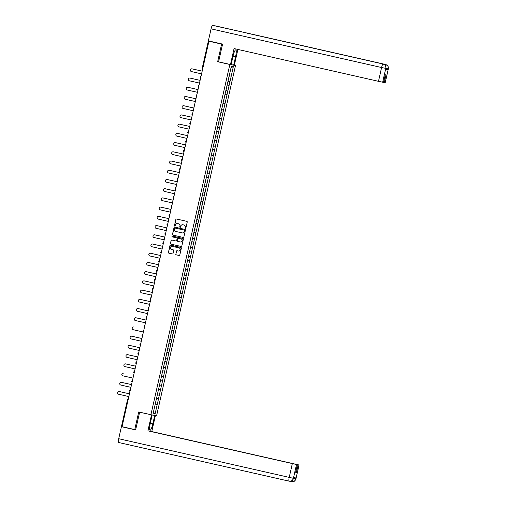 <?xml version="1.0" encoding="UTF-8"?>
<svg xmlns="http://www.w3.org/2000/svg" width="507" height="507" viewBox="0 0 507 507"><rect width="100%" height="100%" fill="white"/><g stroke="black" fill="none" stroke-linecap="round" stroke-linejoin="round"><path stroke-width="0.76" d="M185.353 228.524A0.418 0.406 -79.4 0 0 185.847 228.207L187.235 222.047A0.596 0.583 -79.4 0 0 186.798 221.337L176.55 219.011A0.596 0.583 -79.4 0 0 175.847 219.461L174.459 225.628A0.418 0.406 -79.4 0 0 174.782 226.128A0.418 0.406 -79.4 0 0 175.257 225.805L175.435 225.013A1.901 1.87 -79.4 0 1 177.678 223.568L178.527 223.758A1.901 1.87 -79.4 0 1 179.934 226.033L179.757 226.825A0.418 0.406 -79.4 0 0 180.074 227.326A0.418 0.406 -79.4 0 0 180.549 227.009L180.733 226.211A1.901 1.87 -79.4 0 1 182.97 224.766L183.826 224.962A1.901 1.87 -79.4 0 1 185.226 227.231L185.049 228.03A0.418 0.406 -79.4 0 0 185.353 228.524M175.79 254.115A0.596 0.583 -79.4 0 0 176.227 254.825L179.104 255.477A0.596 0.583 -79.4 0 0 179.801 255.027L181.348 248.183A0.596 0.583 -79.4 0 0 180.904 247.473L170.656 245.147A0.596 0.583 -79.4 0 0 169.959 245.597L168.419 252.442A0.596 0.583 -79.4 0 0 168.856 253.151L172.329 253.937A0.596 0.583 -79.4 0 0 173.026 253.487L173.686 250.559A0.596 0.583 -79.4 0 0 173.248 249.85L171.524 249.463A1.591 1.559 -79.4 0 1 170.346 247.593A1.591 1.559 -79.4 0 1 172.228 246.358L178.971 247.885A1.591 1.559 -79.4 0 1 180.15 249.755A1.591 1.559 -79.4 0 1 178.274 250.99L177.152 250.737A0.596 0.583 -79.4 0 0 176.449 251.187L175.904 254.134A0.596 0.583 -79.4 0 0 176.341 254.844L179.174 255.49M222.535 44.28L221.622 44.109L217.655 61.721L229.836 64.484L150.909 414.72L138.728 411.957L134.761 429.568L122.054 426.691L208.922 41.232L209.987 41.428L209.049 41.251M221.622 44.109L208.922 41.232M183.166 237.434A0.596 0.583 -79.4 0 0 183.87 236.984L185.41 230.14A0.596 0.583 -79.4 0 0 184.973 229.43L174.725 227.104A0.596 0.583 -79.4 0 0 174.028 227.554L172.481 234.399A0.596 0.583 -79.4 0 0 172.919 235.109L183.211 237.441M183.376 239.158L181.836 246.003A0.596 0.583 -79.4 0 1 181.138 246.453L170.891 244.133A0.596 0.583 -79.4 0 1 170.447 243.423L171.113 240.495A0.596 0.583 -79.4 0 1 171.81 240.039L175.967 240.983A0.596 0.583 -79.4 0 0 176.664 240.533L177.101 238.588A0.596 0.583 -79.4 0 0 176.664 237.878L172.336 236.902A0.418 0.406 -79.4 0 1 172.031 236.408A0.418 0.406 -79.4 0 1 172.507 236.085A0.418 0.406 -79.4 0 0 172.507 236.085L182.938 238.448A0.596 0.583 -79.4 0 1 183.376 239.158M229.836 64.484L235.514 65.549L156.587 415.784L150.909 414.72M155.212 404.022L157.24 404.485L158.507 398.87L156.511 398.426M157.24 404.485L155.041 414.08L153.063 413.706L155.231 404.104M157.309 394.883L155.193 404.098M159.388 385.662L157.271 394.877M161.46 376.448L159.35 385.656M163.539 367.226L161.429 376.441M165.618 358.005L163.508 367.22M167.697 348.784L165.586 357.999M169.775 339.563L167.665 348.778M171.854 330.349L169.737 339.557M173.926 321.127L171.816 330.342M176.005 311.906L173.895 321.121M178.084 302.685L175.973 311.9M180.162 293.464L178.052 302.679M182.241 284.25L180.131 293.458M184.32 275.028L182.209 284.243M186.399 265.807L184.282 275.022M188.471 256.586L186.361 265.801M190.55 247.365L188.439 256.58M192.628 238.144L190.518 247.359M194.707 228.93L192.597 238.138M196.786 219.708L194.675 228.923M198.864 210.487L196.754 219.702M200.943 201.266L198.826 210.481M203.015 192.045L200.905 201.26M205.062 182.818L202.984 192.039M205.094 182.831L207.173 173.609M209.252 164.388L207.141 173.603M211.33 155.167L209.22 164.382M213.409 145.946L211.292 155.161M215.488 136.732L213.371 145.94M217.56 127.51L215.45 136.725M219.639 118.289L217.528 127.504M221.717 109.068L219.607 118.283M223.796 99.847L221.686 109.062M225.875 90.633L223.764 99.841M227.954 81.412L225.837 90.626M229.963 81.785L227.935 81.342L229.963 81.785L233.359 66.563L231.382 66.189L227.916 81.405M229.931 81.779L229.113 85.385L227.155 84.954M227.884 91.007L225.856 90.563L227.884 91.007L229.113 85.385M227.852 91L227.041 94.606L225.076 94.175M223.777 99.765L225.805 100.228L227.041 94.606M225.805 100.228L224.962 103.827L222.998 103.396M221.698 108.986L223.726 109.449L224.962 103.827M223.726 109.449L222.884 113.048L220.919 112.611M219.626 118.207L221.654 118.67L222.884 113.048M221.654 118.67L220.805 122.263L218.84 121.832M217.547 127.428L219.575 127.884L220.805 122.263M219.575 127.884L218.726 131.484L216.762 131.053M215.469 136.649L217.497 137.105L218.726 131.484M217.497 137.105L216.647 140.705L214.689 140.274M213.39 145.864L215.418 146.327L216.647 140.705M215.418 146.327L214.569 149.926L212.61 149.495M211.311 155.085L213.339 155.548L214.569 149.926M213.339 155.548L212.496 159.147L210.532 158.71M209.233 164.306L211.261 164.769L212.496 159.147M211.261 164.769L210.418 168.368L208.453 167.931M207.154 173.527L209.182 173.983L210.418 168.368M209.182 173.983L208.339 177.583L206.374 177.152M205.082 182.748L207.11 183.204L208.339 177.583M207.11 183.204L206.26 186.804L204.296 186.373M203.003 191.963L205.031 192.426L206.26 186.804M205.031 192.426L204.182 196.025L202.217 195.594M202.952 201.647L200.918 201.197L202.952 201.647L204.182 196.025M202.92 201.64L202.103 205.246L200.145 204.809M200.873 210.868L198.845 210.418L200.873 210.868L202.103 205.246M200.842 210.861L200.024 214.467L198.066 214.03M198.795 220.082L196.767 219.639L198.795 220.082L200.024 214.467M198.763 220.076L197.952 223.682L195.987 223.251M196.716 229.303L194.688 228.86L196.716 229.303L197.952 223.682M196.684 229.297L195.873 232.903L193.908 232.472M194.637 238.524L192.609 238.081L194.637 238.524L195.873 232.903M194.606 238.518L193.794 242.124L191.83 241.693M192.565 247.746L190.531 247.296L192.565 247.746L193.794 242.124M192.527 247.739L191.716 251.345L189.751 250.908M190.486 256.967L188.452 256.517L190.486 256.967L191.716 251.345M190.448 256.96L189.637 260.566L187.672 260.129M188.408 266.188L186.373 265.738L188.408 266.188L189.637 260.566M188.376 266.175L187.558 269.781L185.6 269.35M186.329 275.402L184.301 274.959L186.329 275.402L187.558 269.781M186.297 275.396L185.48 279.002L183.521 278.571M184.25 284.623L182.222 284.18L184.25 284.623L185.48 279.002M184.218 284.617L183.407 288.223L181.443 287.792M182.171 293.845L180.143 293.395L182.171 293.845L183.407 288.223M182.14 293.838L181.329 297.444L179.364 297.013M178.071 302.603L180.099 303.066L181.329 297.444M180.099 303.066L179.25 306.665L177.285 306.228M178.02 312.287L175.986 311.837L178.02 312.287L179.25 306.665M177.982 312.28L177.171 315.88L175.207 315.449M175.942 321.501L173.907 321.058L175.942 321.501L177.171 315.88M175.904 321.495L175.092 325.101L173.128 324.67M173.863 330.722L171.829 330.279L173.863 330.722L175.092 325.101M173.831 330.716L173.014 334.322L171.055 333.891M169.756 339.481L171.784 339.944L173.014 334.322M171.784 339.944L170.941 343.543L168.977 343.112M167.678 348.702L169.706 349.165L170.941 343.543M169.706 349.165L168.863 352.764L166.898 352.327M165.599 357.923L167.627 358.386L168.863 352.764M167.627 358.386L166.784 361.979L164.819 361.548M163.527 367.144L165.555 367.6L166.784 361.979M165.555 367.6L164.705 371.2L162.741 370.769M161.448 376.365L163.476 376.821L164.705 371.2M163.476 376.821L162.627 380.421L160.662 379.99M159.369 385.58L161.397 386.042L162.627 380.421M161.397 386.042L160.548 389.642L158.583 389.211M157.29 394.801L159.318 395.264L160.548 389.642M159.318 395.264L158.469 398.863M159.287 395.257L157.284 394.814M161.359 386.036L159.363 385.599M163.438 376.815L161.441 376.378M165.516 367.594L163.52 367.157M167.595 358.379L165.599 357.936M169.674 349.158L167.678 348.715M171.753 339.937L169.756 339.494M180.061 303.059L178.065 302.616M204.993 192.419L202.996 191.982M207.071 183.198L205.075 182.761M209.15 173.977L207.154 173.54M211.229 164.762L209.233 164.319M213.308 155.541L211.311 155.098M215.386 146.32L213.39 145.883M217.465 137.099L215.462 136.662M219.537 127.878L217.541 127.441M221.616 118.663L219.62 118.22M223.695 109.442L221.698 108.999M225.773 100.221L223.777 99.784M385.149 82.711L388.324 68.92L385.212 82.723L384.3 82.552L386.017 74.928L385.212 74.776L383.495 82.4L378.488 81.323L381.594 67.526L211.077 28.855L208.364 40.883L222.573 44.103L209.055 41.219M231.192 76.164L229.234 75.733M233.359 66.563L231.021 67.805M134.761 429.568L135.667 429.74M122.067 426.647L121.471 426.507L127.523 399.738A0.906 0.894 100.6 0 1 128.29 399.034A0.906 0.906 0 0 0 127.504 399.738L121.471 426.507M233.036 56.163L235.571 56.74L233.676 65.13L231.141 64.56L235.514 65.549M157.208 404.478L155.212 404.035M155.041 414.08L153.456 411.976M217.655 61.721L220.158 62.19M185.429 228.537A0.418 0.406 -79.4 0 1 185.163 228.049L185.34 227.25A1.901 1.87 -79.4 0 0 183.94 224.981L183.826 224.962M183.084 224.791L182.97 224.766A1.901 1.87 -79.4 0 1 183.084 224.791L183.94 224.981M177.792 223.587L177.678 223.568A1.901 1.87 -79.4 0 1 177.792 223.587L178.641 223.783A1.901 1.87 -79.4 0 1 180.048 226.052L179.865 226.851A0.418 0.406 -79.4 0 0 180.131 227.332M176.594 219.024A0.596 0.583 -79.4 0 0 175.961 219.487L174.573 225.647A0.418 0.406 -79.4 0 0 174.839 226.135M174.769 227.117A0.596 0.583 -79.4 0 0 174.135 227.58L172.595 234.424A0.596 0.583 -79.4 0 0 173.033 235.134L183.236 237.447M184.472 230.596A0.418 0.406 -79.4 0 0 184.161 230.102L175.168 228.061A0.418 0.406 -79.4 0 0 174.681 228.378L174.49 229.215A1.901 1.87 -79.4 0 0 175.891 231.484L182.038 232.878A1.901 1.87 -79.4 0 0 184.282 231.439L184.586 230.615A0.418 0.406 -79.4 0 0 184.275 230.121L184.161 230.102M175.283 228.08L175.27 228.08A0.418 0.406 -79.4 0 0 175.251 228.074A0.418 0.406 -79.4 0 1 175.283 228.08L184.275 230.121M182.165 232.903A1.901 1.87 -79.4 0 0 184.396 231.458L184.282 231.439M184.586 230.615L184.396 231.458M181.138 246.453L170.891 244.133M171.854 240.052A0.596 0.583 -79.4 0 0 171.22 240.514L170.561 243.442A0.596 0.583 -79.4 0 0 170.998 244.152M176.1 241.009L176.081 241.009A0.596 0.583 -79.4 0 0 176.778 240.552L177.216 238.613A0.596 0.583 -79.4 0 0 176.778 237.903L172.336 236.902M172.576 236.097A0.418 0.406 -79.4 0 0 172.45 236.921M180.277 241.959A1.591 1.559 -79.4 0 0 182.159 240.73A1.591 1.559 -79.4 0 0 180.98 238.86L178.603 238.322A0.596 0.583 -79.4 0 0 177.9 238.772L177.463 240.717A0.596 0.583 -79.4 0 0 177.9 241.421L180.277 241.959M180.391 241.985A1.591 1.559 -79.4 0 0 182.273 240.749A1.591 1.559 -79.4 0 0 181.094 238.879L180.98 238.86M178.711 238.341L178.692 238.334A0.596 0.583 -79.4 0 0 178.673 238.334A0.596 0.583 -79.4 0 1 178.711 238.341L181.094 238.879M177.19 250.743A0.596 0.583 -79.4 0 0 176.563 251.206L175.904 254.134M178.388 251.009A1.591 1.559 -79.4 0 0 180.264 249.774A1.591 1.559 -79.4 0 0 179.085 247.91L178.971 247.885M172.342 246.377L172.228 246.358A1.591 1.559 -79.4 0 1 172.342 246.377L179.085 247.91M170.701 245.16A0.596 0.583 -79.4 0 0 170.073 245.622L168.527 252.467A0.596 0.583 -79.4 0 0 168.97 253.177L172.399 253.95M192.109 68.863A1.394 1.369 100.6 0 1 192.204 68.882L202.179 71.145L192.033 68.851A1.394 1.369 -79.4 0 0 190.391 69.934A1.394 1.369 -79.4 0 0 191.424 71.569L201.564 73.87M228.651 78.141L229.303 75.898M227.966 81.19L228.613 78.94M190.03 78.084A1.394 1.369 100.6 0 1 190.125 78.103L200.1 80.366L189.96 78.072A1.394 1.369 -79.4 0 0 188.312 79.149A1.394 1.369 -79.4 0 0 189.345 80.79L199.492 83.091M226.572 87.362L227.225 85.119M225.888 90.404L226.54 88.161M187.951 87.305A1.394 1.369 100.6 0 1 188.053 87.324L198.028 89.587L187.882 87.293A1.394 1.369 -79.4 0 0 186.234 88.37A1.394 1.369 -79.4 0 0 187.267 90.012L197.413 92.312M224.5 96.584L225.146 94.34M223.809 99.626L224.462 97.382M185.873 96.52A1.394 1.369 100.6 0 1 185.974 96.539L195.949 98.802L185.803 96.507A1.394 1.369 -79.4 0 0 184.155 97.591A1.394 1.369 -79.4 0 0 185.188 99.226L195.334 101.527M222.421 105.805L223.067 103.555M221.73 108.847L222.383 106.603M183.794 105.741A1.394 1.369 100.6 0 1 183.895 105.76L193.87 108.023L183.724 105.729A1.394 1.369 -79.4 0 0 182.076 106.812A1.394 1.369 -79.4 0 0 183.109 108.447L193.256 110.748M220.342 115.019L220.989 112.776M219.658 118.068L220.304 115.818M181.721 114.962A1.394 1.369 100.6 0 1 181.817 114.981L191.792 117.244L181.645 114.95A1.394 1.369 -79.4 0 0 179.998 116.033A1.394 1.369 -79.4 0 0 181.037 117.668L191.177 119.969M218.263 124.24L218.91 121.997M217.579 127.289L218.225 125.039M235.571 56.74A6.813 1.299 102.8 0 0 235.799 49.851A6.813 1.299 102.8 0 0 233.011 56.258L231.122 64.655L230.47 64.528L234.063 48.571L378.488 81.323M237.897 49.439L234.329 65.257L233.676 65.13M222.573 44.103L218.58 61.835L230.47 64.528M383.501 82.375L384.3 82.552M211.077 28.855A3.726 0.71 -77.2 0 1 212.591 25.35L249.856 33.703L212.591 25.35M215.057 25.813A3.726 0.71 -77.2 0 1 215.063 25.813A3.726 0.71 -77.2 0 1 215.069 25.813L385.586 64.484C387.64 65.175 388.539 66.62 388.267 68.819L388.051 69.706L385.688 69.193M247.391 33.24L383.115 64.021C385.174 64.706 386.068 66.151 385.795 68.356L381.594 67.526A3.726 0.71 -77.2 0 1 383.115 64.021L383.134 64.028C386.784 65.916 385.371 66.36 385.941 67.304L385.605 69.244L388.051 69.706M249.691 33.766A3.726 0.71 -77.2 0 1 249.856 33.703L385.58 64.484A3.726 0.71 -77.2 0 1 385.586 64.484A3.726 0.71 -77.2 0 0 385.003 65.13M385.865 68.394L388.229 68.908M289.098 481.156L118.587 442.491A3.726 0.71 -77.2 0 1 118.581 442.484A3.726 0.71 -77.2 0 1 118.708 438.72L121.414 426.698L135.629 429.917L139.621 412.185L152.163 415.005L150.275 423.402A6.813 1.299 102.8 0 0 150.047 430.285A6.813 1.299 102.8 0 0 152.829 423.877L154.724 415.487L155.376 415.607L151.777 431.565L299.067 464.989L151.777 431.565M151.511 414.884L147.917 430.842L297.349 464.672L296.5 464.513L293.382 478.399M153.431 415.195L154.724 415.487M154.084 415.315L155.376 415.607M139.621 412.185L140.306 412.318M147.619 413.972L152.163 415.005M147.917 430.842L296.5 464.513M121.414 426.698L135.661 429.778M297.349 464.672L295.625 472.296L296.437 472.448L298.154 464.824M293.496 478.266L295.86 478.773L296.044 477.981L293.597 477.518L293.483 478.329L293.661 477.531M296.437 472.448L295.632 472.264M289.237 481.187L289.104 481.162A3.726 0.71 -77.2 0 1 289.104 481.162L289.383 481.213C291.626 481.238 292.995 480.275 293.483 478.329M118.708 438.72L289.231 477.391A3.726 0.71 -77.2 0 0 289.104 481.162C291.272 481.428 292.697 480.509 293.382 478.405L293.42 478.316M295.86 478.773L295.854 478.862C295.163 480.978 293.737 481.897 291.576 481.625L291.702 481.65C296.101 481.232 294.009 480.845 295.15 480.427L295.955 478.792L298.997 464.982M179.643 124.183A1.394 1.369 100.6 0 1 179.738 124.202L189.713 126.465L179.567 124.171A1.394 1.369 -79.4 0 0 177.925 125.248A1.394 1.369 -79.4 0 0 178.958 126.889L189.098 129.19M216.185 133.461L216.838 131.218M215.5 136.503L216.147 134.26M177.564 133.404A1.394 1.369 100.6 0 1 177.659 133.423L187.634 135.686L177.488 133.392A1.394 1.369 -79.4 0 0 175.847 134.469A1.394 1.369 -79.4 0 0 176.88 136.11L187.02 138.411M214.106 142.682L214.759 140.439M213.422 145.724L214.068 143.481M175.485 142.619A1.394 1.369 100.6 0 1 175.587 142.638L185.556 144.901L175.416 142.606A1.394 1.369 -79.4 0 0 173.768 143.69A1.394 1.369 -79.4 0 0 174.801 145.325L184.947 147.626M212.027 151.904L212.68 149.654M211.343 154.946L211.996 152.702M173.407 151.84A1.394 1.369 100.6 0 1 173.508 151.859L183.483 154.122L173.337 151.827A1.394 1.369 -79.4 0 0 171.689 152.911A1.394 1.369 -79.4 0 0 172.722 154.546L182.869 156.847M209.955 161.125L210.601 158.875M209.264 164.167L209.917 161.917M171.328 161.061A1.394 1.369 100.6 0 1 171.429 161.08L181.405 163.343L171.258 161.049A1.394 1.369 -79.4 0 0 169.611 162.132A1.394 1.369 -79.4 0 0 170.644 163.767L180.79 166.068M207.876 170.339L208.523 168.096M207.186 173.388L207.838 171.138M169.249 170.282A1.394 1.369 100.6 0 1 169.351 170.301L179.326 172.564L169.18 170.27A1.394 1.369 -79.4 0 0 167.532 171.347A1.394 1.369 -79.4 0 0 168.565 172.988L178.711 175.289M205.798 179.56L206.444 177.317M205.113 182.602L205.76 180.359M167.177 179.503A1.394 1.369 100.6 0 1 167.272 179.522L177.247 181.785L167.101 179.491A1.394 1.369 -79.4 0 0 165.459 180.568A1.394 1.369 -79.4 0 0 166.492 182.209L176.632 184.51M203.719 188.781L204.365 186.538M203.034 191.823L203.681 189.58M165.098 188.724A1.394 1.369 100.6 0 1 165.193 188.737L175.168 191L165.022 188.705A1.394 1.369 -79.4 0 0 163.381 189.789A1.394 1.369 -79.4 0 0 164.414 191.424L174.554 193.725M201.64 198.003L202.293 195.753M200.956 201.045L201.602 198.801M163.02 197.939A1.394 1.369 100.6 0 1 163.115 197.958L173.09 200.221L162.943 197.926A1.394 1.369 -79.4 0 0 161.302 199.01A1.394 1.369 -79.4 0 0 162.335 200.645L172.475 202.946M199.562 207.224L200.214 204.974M198.877 210.266L199.524 208.022M160.941 207.16A1.394 1.369 100.6 0 1 161.042 207.179L171.011 209.442L160.871 207.148A1.394 1.369 -79.4 0 0 159.223 208.231A1.394 1.369 -79.4 0 0 160.256 209.866L170.403 212.167M197.483 216.438L198.136 214.195M196.798 219.487L197.451 217.237M158.862 216.381A1.394 1.369 100.6 0 1 158.964 216.4L168.939 218.663L158.792 216.369A1.394 1.369 -79.4 0 0 157.145 217.452A1.394 1.369 -79.4 0 0 158.178 219.087L168.324 221.388M195.41 225.659L196.057 223.416M194.72 228.701L195.372 226.458M156.783 225.602A1.394 1.369 100.6 0 1 156.885 225.621L166.86 227.884L156.714 225.59A1.394 1.369 -79.4 0 0 155.066 226.667A1.394 1.369 -79.4 0 0 156.099 228.308L166.245 230.609M193.332 234.88L193.978 232.637M192.647 237.922L193.294 235.679M154.705 234.823A1.394 1.369 100.6 0 1 154.806 234.836L164.781 237.099M154.806 234.836L154.635 234.804A1.394 1.369 -79.4 0 0 152.987 235.888A1.394 1.369 -79.4 0 0 154.02 237.523L164.167 239.824M191.253 244.101L191.766 241.826M190.569 247.143L191.215 244.9M154.635 234.804L164.781 237.105M152.632 244.038A1.394 1.369 100.6 0 1 152.727 244.057L162.703 246.32M152.727 244.057L152.556 244.025A1.394 1.369 -79.4 0 0 150.915 245.109A1.394 1.369 -79.4 0 0 151.948 246.744L162.088 249.045M189.174 253.323L189.688 251.047M188.49 256.365L189.003 254.089M152.556 244.025L162.703 246.326M150.554 253.259A1.394 1.369 100.6 0 1 150.649 253.278L160.624 255.541M150.649 253.278L150.478 253.247A1.394 1.369 -79.4 0 0 148.836 254.33A1.394 1.369 -79.4 0 0 149.869 255.965L160.009 258.266M187.096 262.537L187.748 260.294M186.411 265.586L186.925 263.31M150.478 253.247L160.624 255.547M148.475 262.48A1.394 1.369 100.6 0 1 148.57 262.499L158.545 264.762M148.57 262.499L148.405 262.468A1.394 1.369 -79.4 0 0 146.757 263.551A1.394 1.369 -79.4 0 0 147.791 265.186L157.93 267.487M185.017 271.758L185.67 269.515M184.333 274.8L184.985 272.557M148.405 262.468L158.545 264.768M146.396 271.701A1.394 1.369 100.6 0 1 146.498 271.72L156.473 273.983M146.498 271.72L146.327 271.689A1.394 1.369 -79.4 0 0 144.679 272.766A1.394 1.369 -79.4 0 0 145.712 274.407L155.858 276.708M182.938 280.979L183.591 278.736M182.254 284.021L182.907 281.778M146.327 271.689L156.467 273.989M144.318 280.922A1.394 1.369 100.6 0 1 144.419 280.935L154.394 283.198L144.248 280.903A1.394 1.369 -79.4 0 0 142.6 281.987A1.394 1.369 -79.4 0 0 143.633 283.622L153.779 285.923M180.866 290.2L181.512 287.951M180.175 293.242L180.828 290.999M142.239 290.137A1.394 1.369 100.6 0 1 142.34 290.156L152.315 292.419L142.169 290.124A1.394 1.369 -79.4 0 0 140.521 291.208A1.394 1.369 -79.4 0 0 141.554 292.843L151.701 295.144M178.787 299.422L179.434 297.172M178.103 302.464L178.749 300.22M140.16 299.358A1.394 1.369 100.6 0 1 140.262 299.377L150.237 301.64L140.09 299.345A1.394 1.369 -79.4 0 0 138.443 300.429A1.394 1.369 -79.4 0 0 139.476 302.064L149.622 304.365M176.709 308.636L177.355 306.393M176.024 311.685L176.67 309.435M138.088 308.579A1.394 1.369 100.6 0 1 138.183 308.598L148.158 310.861L138.012 308.567A1.394 1.369 -79.4 0 0 136.37 309.65A1.394 1.369 -79.4 0 0 137.403 311.285L147.543 313.586M174.63 317.857L175.276 315.614M173.945 320.899L174.592 318.656M136.009 317.8A1.394 1.369 100.6 0 1 136.104 317.819L146.079 320.082L135.933 317.788A1.394 1.369 -79.4 0 0 134.292 318.865A1.394 1.369 -79.4 0 0 135.325 320.506L145.465 322.807M172.551 327.078L173.204 324.835M171.867 330.12L172.513 327.877M133.93 327.021A1.394 1.369 100.6 0 1 134.025 327.04L133.861 327.002A1.394 1.369 -79.4 0 0 132.213 328.086A1.394 1.369 -79.4 0 0 133.246 329.721L143.386 332.022M170.472 336.299L171.125 334.056M169.788 339.341L170.441 337.098M131.852 336.236A1.394 1.369 100.6 0 1 131.953 336.255L141.928 338.518L131.782 336.223A1.394 1.369 -79.4 0 0 130.134 337.307A1.394 1.369 -79.4 0 0 131.167 338.942L141.314 341.243M168.394 345.521L169.046 343.271M167.709 348.562L168.362 346.319M129.773 345.457A1.394 1.369 100.6 0 1 129.874 345.476L139.85 347.739L129.703 345.444A1.394 1.369 -79.4 0 0 128.056 346.528A1.394 1.369 -79.4 0 0 129.089 348.163L139.235 350.464M166.321 354.735L166.968 352.492M165.631 357.784L166.283 355.534M127.694 354.678A1.394 1.369 100.6 0 1 127.796 354.697L137.771 356.96L127.625 354.666A1.394 1.369 -79.4 0 0 125.977 355.749A1.394 1.369 -79.4 0 0 127.01 357.384L137.156 359.685M164.243 363.956L164.889 361.713M163.558 366.998L164.205 364.755M125.616 363.899A1.394 1.369 100.6 0 1 125.717 363.918L135.692 366.181L125.546 363.887A1.394 1.369 -79.4 0 0 123.898 364.964A1.394 1.369 -79.4 0 0 124.931 366.605L135.077 368.906M162.164 373.177L162.81 370.934M161.48 376.219L162.126 373.976M123.543 373.12A1.394 1.369 100.6 0 1 123.638 373.139L123.467 373.101A1.394 1.369 -79.4 0 0 121.826 374.185A1.394 1.369 -79.4 0 0 122.859 375.82L132.999 378.121M160.085 382.398L160.732 380.155M159.401 385.44L160.047 383.197M121.465 382.335A1.394 1.369 100.6 0 1 121.56 382.354L131.535 384.617L121.388 382.322A1.394 1.369 -79.4 0 0 119.747 383.406A1.394 1.369 -79.4 0 0 120.78 385.041L130.92 387.342M158.007 391.619L158.659 389.37M157.322 394.661L157.969 392.418M119.386 391.556A1.394 1.369 100.6 0 1 119.481 391.575L129.456 393.838L119.316 391.543A1.394 1.369 -79.4 0 0 117.668 392.627A1.394 1.369 -79.4 0 0 118.701 394.262L128.841 396.563M155.928 400.834L156.581 398.591M155.243 403.883L155.896 401.633M208.339 41.048L202.306 67.824L208.358 41.054M202.325 67.83A0.906 0.894 -79.4 0 0 202.711 68.794A0.906 0.906 0 0 1 202.306 67.824L202.895 67.963M128.1 399.877L127.504 399.738M201.013 76.342A0.906 0.906 0 0 0 200.227 77.045A0.906 0.894 100.6 0 1 201.006 76.342M200.246 77.045A0.906 0.894 -79.4 0 0 200.633 78.008A0.906 0.906 0 0 1 200.227 77.045M198.167 86.266A0.906 0.894 100.6 0 1 198.934 85.563A0.906 0.906 0 0 0 198.554 87.236A0.906 0.894 -79.4 0 1 198.167 86.266M196.089 95.487A0.906 0.894 100.6 0 1 196.855 94.784A0.906 0.906 0 0 0 196.076 95.481A0.906 0.894 -79.4 0 0 196.475 96.45A0.906 0.906 0 0 1 196.076 95.481M194.01 104.708A0.906 0.894 100.6 0 1 194.777 104.005A0.906 0.906 0 0 0 194.396 105.671A0.906 0.894 -79.4 0 1 194.01 104.708M191.938 113.923A0.906 0.894 100.6 0 1 192.698 113.219A0.906 0.906 0 0 0 191.919 113.923A0.906 0.894 -79.4 0 0 192.324 114.893A0.906 0.906 0 0 1 191.919 113.923M189.859 123.144A0.906 0.894 100.6 0 1 190.619 122.441A0.906 0.906 0 0 0 190.245 124.114A0.906 0.894 -79.4 0 1 189.859 123.15M187.78 132.365A0.906 0.894 100.6 0 1 188.541 131.662A0.906 0.906 0 0 0 188.167 133.335A0.906 0.894 -79.4 0 1 187.78 132.365M186.468 140.876A0.906 0.906 0 0 0 185.682 141.58A0.906 0.894 100.6 0 1 186.462 140.883M185.701 141.586A0.906 0.894 -79.4 0 0 186.088 142.549A0.906 0.906 0 0 1 185.682 141.58M183.623 150.807A0.906 0.894 100.6 0 1 184.39 150.104A0.906 0.906 0 0 0 184.009 151.77A0.906 0.894 -79.4 0 1 183.623 150.807M181.544 160.022A0.906 0.894 100.6 0 1 182.311 159.318A0.906 0.906 0 0 0 181.531 160.022A0.906 0.894 -79.4 0 0 181.931 160.992A0.906 0.906 0 0 1 181.531 160.022M179.858 170.206A0.906 0.894 -79.4 0 1 179.465 169.249A0.906 0.894 100.6 0 1 180.232 168.539A0.906 0.906 0 0 0 179.858 170.213M177.78 179.434A0.906 0.906 0 0 1 177.374 178.464A0.906 0.894 100.6 0 1 178.153 177.761A0.906 0.906 0 0 0 177.374 178.464A0.906 0.894 -79.4 0 0 177.78 179.427M175.314 187.685A0.906 0.894 100.6 0 1 176.075 186.982A0.906 0.906 0 0 0 175.701 188.648A0.906 0.894 -79.4 0 1 175.314 187.685M173.236 196.906A0.906 0.894 100.6 0 1 173.996 196.203A0.906 0.906 0 0 0 173.622 197.869A0.906 0.894 -79.4 0 1 173.236 196.906M171.157 206.121A0.906 0.894 100.6 0 1 171.924 205.417A0.906 0.906 0 0 0 171.138 206.121A0.906 0.894 -79.4 0 0 171.543 207.09A0.906 0.906 0 0 1 171.138 206.121M169.078 215.342A0.906 0.894 100.6 0 1 169.845 214.638A0.906 0.906 0 0 0 169.465 216.312A0.906 0.894 -79.4 0 1 169.078 215.348M166.999 224.563A0.906 0.894 100.6 0 1 167.766 223.86A0.906 0.906 0 0 0 166.987 224.563A0.906 0.894 -79.4 0 0 167.386 225.526A0.906 0.906 0 0 1 166.987 224.563M164.921 233.784A0.906 0.894 100.6 0 1 165.688 233.081A0.906 0.906 0 0 0 165.314 234.747A0.906 0.894 -79.4 0 1 164.921 233.784M163.609 242.295A0.906 0.906 0 0 0 162.829 242.999A0.906 0.894 100.6 0 1 163.609 242.302M162.848 243.005A0.906 0.894 -79.4 0 0 163.235 243.968A0.906 0.906 0 0 1 162.829 242.999M160.77 252.22A0.906 0.894 100.6 0 1 161.53 251.516A0.906 0.906 0 0 0 161.156 253.189A0.906 0.894 -79.4 0 1 160.77 252.226M158.691 261.441A0.906 0.894 100.6 0 1 159.452 260.737A0.906 0.906 0 0 0 159.078 262.411A0.906 0.894 -79.4 0 1 158.691 261.447M156.612 270.662A0.906 0.894 100.6 0 1 157.379 269.958A0.906 0.906 0 0 0 156.593 270.662A0.906 0.894 -79.4 0 0 156.999 271.625A0.906 0.906 0 0 1 156.593 270.662M154.534 279.883A0.906 0.894 100.6 0 1 155.3 279.18A0.906 0.906 0 0 0 154.92 280.846A0.906 0.894 -79.4 0 1 154.534 279.883M152.455 289.104A0.906 0.894 100.6 0 1 153.222 288.401A0.906 0.906 0 0 0 152.841 290.067A0.906 0.894 -79.4 0 1 152.455 289.104M150.376 298.319A0.906 0.894 100.6 0 1 151.143 297.615A0.906 0.906 0 0 0 150.769 299.288A0.906 0.894 -79.4 0 1 150.376 298.325M148.304 307.54A0.906 0.894 100.6 0 1 149.064 306.836A0.906 0.906 0 0 0 148.69 308.51A0.906 0.894 -79.4 0 1 148.304 307.546M146.225 316.761A0.906 0.894 100.6 0 1 146.986 316.057A0.906 0.906 0 0 0 146.612 317.731A0.906 0.894 -79.4 0 1 146.225 316.761M144.146 325.982A0.906 0.894 100.6 0 1 144.907 325.279A0.906 0.906 0 0 0 144.533 326.945A0.906 0.894 -79.4 0 1 144.146 325.982M142.068 335.203A0.906 0.894 100.6 0 1 142.835 334.5A0.906 0.906 0 0 0 142.049 335.197A0.906 0.894 -79.4 0 0 142.454 336.166A0.906 0.906 0 0 1 142.049 335.197M139.989 344.418A0.906 0.894 100.6 0 1 140.756 343.714A0.906 0.906 0 0 0 140.376 345.387A0.906 0.894 -79.4 0 1 139.989 344.424M138.297 354.608A0.906 0.906 0 0 1 137.898 353.639A0.906 0.894 100.6 0 1 138.677 352.935A0.906 0.906 0 0 0 137.898 353.639A0.906 0.894 -79.4 0 0 138.303 354.608M135.832 362.86A0.906 0.894 100.6 0 1 136.598 362.156A0.906 0.906 0 0 0 136.225 363.83A0.906 0.894 -79.4 0 1 135.832 362.86M133.759 372.081A0.906 0.894 100.6 0 1 134.52 371.377A0.906 0.906 0 0 0 133.74 372.075A0.906 0.894 -79.4 0 0 134.146 373.044A0.906 0.906 0 0 1 133.74 372.075M131.681 381.302A0.906 0.894 100.6 0 1 132.441 380.599A0.906 0.906 0 0 0 132.067 382.265A0.906 0.894 -79.4 0 1 131.681 381.302M129.602 390.523A0.906 0.894 100.6 0 1 130.362 389.813A0.906 0.906 0 0 0 129.988 391.486A0.906 0.894 -79.4 0 1 129.602 390.523M385.605 69.244L385.795 68.363M385.757 68.445L382.646 82.242M293.388 478.31L289.231 477.391L292.336 463.594M150.294 423.307L152.829 423.877M291.329 480.959A3.726 0.71 -77.2 0 0 291.576 481.625L289.922 481.251M388.324 68.92L388.299 67.108C387.392 66.24 389.63 66.81 385.586 64.484M289.104 481.162L118.581 442.484M295.955 478.792L299.067 464.989"/></g></svg>
